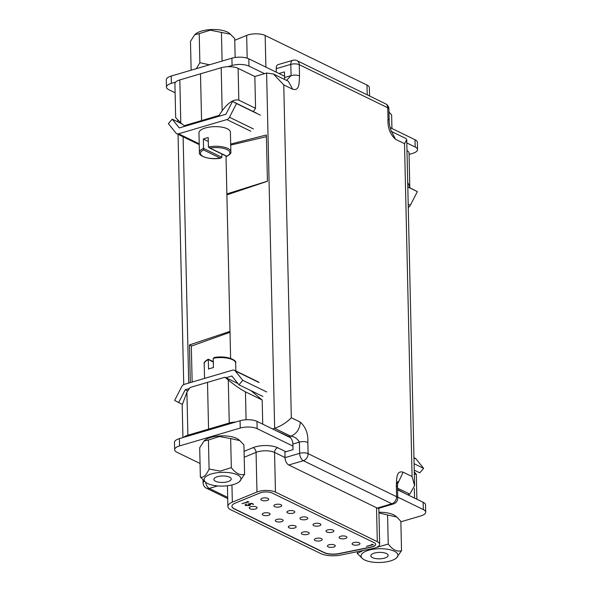 <?xml version="1.0" encoding="UTF-8"?>
<svg xmlns="http://www.w3.org/2000/svg" width="592" height="592" viewBox="0 0 592 592"><rect width="100%" height="100%" fill="white"/><g stroke="black" fill="none" stroke-linecap="round" stroke-linejoin="round"><path stroke-width="0.89" d="M202.612 121.079L201.569 120.568L200.503 73.822L201.569 120.568L202.612 121.079M209.731 429.681L208.569 429.119L207.503 382.365L208.569 429.119L209.731 429.681M191.63 345.994L189.47 344.944L229.999 331.365L226.877 193.924L228.024 194.479M186.902 392.2L187.879 435.209L229.252 423.021L228.283 380.012L224.953 377.23L190.062 387.501L186.902 392.2L182.188 405.054L182.928 437.577M187.879 435.209A12.099 4.514 178.7 0 0 183.727 437.347M189.47 344.944L190.321 382.595M226.018 156.029L226.877 193.924L267.421 181.174M179.82 79.913L180.789 122.921L175.669 117.601L174.899 83.679A12.099 4.514 -1.3 0 1 179.82 79.913L221.193 67.725A12.099 4.514 -1.3 0 1 238.102 68.354L238.82 100.144L255.559 108.292L254.841 76.501L238.102 68.354M180.789 122.921L184.119 125.704L219.01 115.433L222.17 110.734C228.342 102.46 233.892 98.931 238.82 100.144M184.119 125.704L185.17 126.214M266.415 136.671L230.71 145.077M227.861 66.718L232.071 65.483A12.099 4.514 -1.3 0 1 248.98 66.104L264.491 73.66M175.106 92.766L168.824 89.71A12.099 4.514 -1.3 0 1 166.47 87.12A12.099 4.514 -1.3 0 1 171.391 83.354L175.602 82.11M406.808 142.946L415.17 147.023A12.099 4.514 -1.3 0 1 417.53 149.613A12.099 4.514 -1.3 0 1 412.609 153.38L409.072 154.423M166.47 87.12L166.3 79.824A12.099 4.514 -1.3 0 1 171.221 76.057L231.909 58.186A12.099 4.514 -1.3 0 1 248.818 58.815L284.552 76.213M390.143 127.62L415.007 139.727A12.099 4.514 -1.3 0 1 417.36 142.317L417.53 149.613M234.75 40.293L246.664 35.394A12.099 4.514 -1.3 0 1 265.157 35.468L367.003 85.048A12.099 4.514 -1.3 0 1 369.356 87.646L369.549 95.985M329.004 544.788A3.929 1.465 178.7 0 0 327.406 546.009A3.929 1.465 178.7 0 0 329.581 547.267A3.929 1.465 178.7 0 0 333.666 547.06A3.929 1.465 178.7 0 0 335.264 545.831A3.929 1.465 178.7 0 0 333.096 544.573A3.929 1.465 178.7 0 0 329.004 544.788M315.973 538.439A3.929 1.465 178.7 0 0 314.374 539.667A3.929 1.465 178.7 0 0 316.55 540.925A3.929 1.465 178.7 0 0 320.635 540.711A3.929 1.465 178.7 0 0 322.233 539.49A3.929 1.465 178.7 0 0 320.065 538.232A3.929 1.465 178.7 0 0 315.973 538.439M302.941 532.097A3.929 1.465 178.7 0 0 301.343 533.318A3.929 1.465 178.7 0 0 303.518 534.576A3.929 1.465 178.7 0 0 307.603 534.369A3.929 1.465 178.7 0 0 309.202 533.14A3.929 1.465 178.7 0 0 307.033 531.89A3.929 1.465 178.7 0 0 302.941 532.097M289.91 525.755A3.929 1.465 178.7 0 0 288.311 526.976A3.929 1.465 178.7 0 0 290.48 528.234A3.929 1.465 178.7 0 0 294.572 528.02A3.929 1.465 178.7 0 0 296.17 526.799A3.929 1.465 178.7 0 0 293.995 525.541A3.929 1.465 178.7 0 0 289.91 525.755M276.878 519.406A3.929 1.465 178.7 0 0 275.28 520.634A3.929 1.465 178.7 0 0 277.448 521.885A3.929 1.465 178.7 0 0 281.54 521.678A3.929 1.465 178.7 0 0 283.139 520.449A3.929 1.465 178.7 0 0 280.963 519.199A3.929 1.465 178.7 0 0 276.878 519.406M263.847 513.064A3.929 1.465 178.7 0 0 262.249 514.285A3.929 1.465 178.7 0 0 264.417 515.543A3.929 1.465 178.7 0 0 268.509 515.329A3.929 1.465 178.7 0 0 270.107 514.108A3.929 1.465 178.7 0 0 267.932 512.85A3.929 1.465 178.7 0 0 263.847 513.064M353.698 542.605A3.929 1.465 178.7 0 0 352.092 543.833A3.929 1.465 178.7 0 0 354.268 545.091A3.929 1.465 178.7 0 0 358.36 544.877A3.929 1.465 178.7 0 0 359.958 543.656A3.929 1.465 178.7 0 0 357.783 542.398A3.929 1.465 178.7 0 0 353.698 542.605M340.659 536.263A3.929 1.465 178.7 0 0 339.061 537.484A3.929 1.465 178.7 0 0 341.236 538.742A3.929 1.465 178.7 0 0 345.328 538.535A3.929 1.465 178.7 0 0 346.927 537.307A3.929 1.465 178.7 0 0 344.751 536.049A3.929 1.465 178.7 0 0 340.659 536.263M327.628 529.921A3.929 1.465 178.7 0 0 326.029 531.142A3.929 1.465 178.7 0 0 328.205 532.4A3.929 1.465 178.7 0 0 332.29 532.186A3.929 1.465 178.7 0 0 333.888 530.965A3.929 1.465 178.7 0 0 331.72 529.707A3.929 1.465 178.7 0 0 327.628 529.921M314.596 523.572A3.929 1.465 178.7 0 0 312.998 524.801A3.929 1.465 178.7 0 0 315.173 526.051A3.929 1.465 178.7 0 0 319.258 525.844A3.929 1.465 178.7 0 0 320.857 524.616A3.929 1.465 178.7 0 0 318.688 523.365A3.929 1.465 178.7 0 0 314.596 523.572M301.565 517.23A3.929 1.465 178.7 0 0 299.966 518.451A3.929 1.465 178.7 0 0 302.142 519.709A3.929 1.465 178.7 0 0 306.227 519.495A3.929 1.465 178.7 0 0 307.825 518.274A3.929 1.465 178.7 0 0 305.657 517.016A3.929 1.465 178.7 0 0 301.565 517.23M288.533 510.881A3.929 1.465 178.7 0 0 286.935 512.11A3.929 1.465 178.7 0 0 289.111 513.36A3.929 1.465 178.7 0 0 293.195 513.153A3.929 1.465 178.7 0 0 294.794 511.932A3.929 1.465 178.7 0 0 292.626 510.674A3.929 1.465 178.7 0 0 288.533 510.881M275.502 504.539A3.929 1.465 178.7 0 0 273.904 505.76A3.929 1.465 178.7 0 0 276.072 507.018A3.929 1.465 178.7 0 0 280.164 506.811A3.929 1.465 178.7 0 0 281.762 505.583A3.929 1.465 178.7 0 0 279.587 504.325A3.929 1.465 178.7 0 0 275.502 504.539M250.816 506.715A3.929 1.465 178.7 0 0 249.217 507.943A3.929 1.465 178.7 0 0 251.385 509.201A3.929 1.465 178.7 0 0 255.478 508.987A3.929 1.465 178.7 0 0 257.076 507.766A3.929 1.465 178.7 0 0 254.9 506.508A3.929 1.465 178.7 0 0 250.816 506.715M262.471 498.19A3.929 1.465 178.7 0 0 260.872 499.419A3.929 1.465 178.7 0 0 263.04 500.677A3.929 1.465 178.7 0 0 267.133 500.462A3.929 1.465 178.7 0 0 268.731 499.241A3.929 1.465 178.7 0 0 266.555 497.983A3.929 1.465 178.7 0 0 262.471 498.19M272.216 493.04A8.066 3.004 178.7 0 0 260.939 492.625A8.066 3.004 178.7 0 0 259.888 492.995L235.253 503.119A12.099 4.514 178.7 0 0 231.916 506.338A12.099 4.514 178.7 0 0 234.277 508.928L324.053 552.639A12.099 4.514 178.7 0 0 339.164 553.712L371.154 547.163A8.066 3.004 178.7 0 0 375.631 544.359A8.066 3.004 178.7 0 0 374.063 542.627L272.216 493.04M258.549 491.464A12.099 4.514 178.7 0 0 256.972 492.011L232.338 502.142A16.125 6.016 178.7 0 0 227.89 506.426A16.125 6.016 178.7 0 0 231.028 509.882L320.812 553.594A16.125 6.016 178.7 0 0 340.955 555.022L372.945 548.481A12.099 4.514 178.7 0 0 379.664 544.263A12.099 4.514 178.7 0 0 377.304 541.673L275.458 492.085A12.099 4.514 178.7 0 0 258.549 491.464M247.774 501.927L247.042 501.572L248.855 501.942L242.002 503.629L247.774 501.927L247.715 501.535M231.916 506.241A12.099 4.514 178.7 0 0 234.269 508.743L324.053 552.454A12.099 4.514 178.7 0 0 339.157 553.527L371.147 546.978A8.066 3.004 178.7 0 0 375.624 544.263M372.242 544.662L371.517 544.314L373.33 544.677L366.485 546.364L372.242 544.662L372.19 544.27M246.509 505.413L245.517 505.102L245.532 505.479L245.895 504.236L246.213 505.294L249.047 505.398L249.321 504.428L247.952 504.014L251.652 503.304L253.598 504.251L251.326 503.659L249.38 504.036L250.571 504.798L249.447 505.612L245.532 505.479L245.044 504.961M246.324 504.443L246.213 505.294M249.04 505.028L249.313 504.051L249.765 504.495L248.788 503.851M400.873 521.804L420.779 515.943A12.099 4.514 178.7 0 0 425.7 512.176L425.53 504.88A12.099 4.514 178.7 0 0 423.176 502.29L397.565 489.821M290.502 437.695L256.987 421.378A12.099 4.514 178.7 0 0 240.078 420.749L179.391 438.62A12.099 4.514 178.7 0 0 174.47 442.387L174.64 449.683A12.099 4.514 178.7 0 0 176.993 452.273L200.059 463.499M425.7 512.176A12.099 4.514 178.7 0 0 423.339 509.579L397.728 497.11M292.944 446.094L257.15 428.667A12.099 4.514 178.7 0 0 240.241 428.046L179.554 445.917A12.099 4.514 178.7 0 0 174.64 449.683M372.849 544.44L372.242 544.618M248.374 501.705L247.767 501.89M253.117 504.014L252.939 504.443M252.925 504.073L251.437 503.348M250.52 504.621L249.491 505.228M245.517 505.102L245.095 504.776M246.316 504.073L246.205 504.924M407.807 186.961L417.353 191.608L410.308 205.313A4.033 3.034 116 0 1 408.265 207.407M407.799 186.769L417.353 191.608M256.417 113.065L232.508 101.417L225.937 114.212L179.287 127.946L172.228 119.17L181.996 123.928M250.801 131.217L226.884 119.577L178.592 133.799A4.033 3.034 -64 0 1 176.742 133.688A4.033 3.034 -64 0 1 175.935 133.037L168.365 123.632L172.228 119.17M232.508 101.417L236.519 103.563L229.474 117.268L253.391 128.908M236.519 103.563L260.428 115.203M226.884 119.577A4.033 3.034 -64 0 0 229.474 117.268M414.23 470.129L419.772 472.83L423.635 468.368L416.065 458.963L413.956 457.934M423.635 468.368L414.082 463.721M413.949 457.675L415.258 458.312A4.033 3.034 116 0 1 416.065 458.963M187.738 390.964L185.229 389.743L178.658 402.538L182.203 404.262M266.711 391.963L242.794 380.323L235.231 370.918A4.033 3.034 -64 0 0 234.425 370.274A4.033 3.034 -64 0 0 232.575 370.155L184.275 384.378A4.033 3.034 -64 0 0 181.692 386.687L174.647 400.392L178.658 402.538M262.848 396.425L238.939 384.785L242.794 380.323M238.939 384.785L231.879 376.009L225.996 377.74M189.381 388.522L185.229 389.743M210.012 148.037L226.803 156.214A14.719 5.491 178.7 0 0 227.01 149.591A14.719 5.491 178.7 0 0 210.012 148.037L208.421 146.971A15.725 5.868 -1.3 0 1 227.794 148.414A15.725 5.868 -1.3 0 1 230.858 151.789C231.383 152.988 230.022 154.527 226.78 156.392L209.117 147.793M230.858 151.789L230.414 132.149A15.725 5.868 178.7 0 0 227.35 128.782A15.725 5.868 178.7 0 0 209.723 127.043A15.725 5.868 178.7 0 0 198.971 132.867L199.423 152.499A15.725 5.868 -1.3 0 1 203.552 148.407L203.522 149.946A14.719 5.491 178.7 0 0 203.315 156.569A14.719 5.491 178.7 0 0 220.313 158.123L220.942 158.101C210.116 160.314 198.105 156.073 199.423 152.499M208.295 141.466L203.345 139.053L203.552 148.407L221.859 157.317L221.785 153.964M203.345 139.053A15.725 5.868 -1.3 0 1 208.214 137.625L208.421 146.971M203.522 149.946L220.313 158.123L221.859 157.317M213.305 362.126L208.273 359.388L208.562 369.068A15.725 5.868 178.7 0 1 213.431 367.632L213.216 358.278L214.763 357.479L214.134 357.494C228.031 355.193 237.303 360.706 235.653 363.096A15.725 5.868 178.7 0 0 232.589 359.729A15.725 5.868 178.7 0 0 213.216 358.278M381.64 562.4A18.448 6.882 -1.3 0 1 362.667 558.759A18.448 6.882 -1.3 0 1 377.326 548.814A18.448 6.882 -1.3 0 1 396.433 557.99A18.448 6.882 -1.3 0 1 381.64 562.4M376.157 547.548L388.241 544.026C392.777 549.879 397.202 552.084 401.524 550.649L400.858 521.293L396.751 517.023L387.582 514.981L388.241 544.026M362.667 558.759L357.287 553.461L363.229 550.464M378.473 552.417A8.665 3.234 -1.3 0 1 388.152 555.414A8.665 3.234 -1.3 0 1 380.501 558.796A8.665 3.234 -1.3 0 1 370.821 555.807A8.665 3.234 -1.3 0 1 378.473 552.417M396.433 557.99L401.524 550.649M357.25 551.692L357.287 553.461M387.582 514.981L378.954 512.909M378.939 512.258A18.448 6.882 -1.3 0 1 395.478 515.995L396.751 517.023M224.723 485.995A18.448 6.882 -1.3 0 1 205.742 482.354A18.448 6.882 -1.3 0 1 220.409 472.416A18.448 6.882 -1.3 0 1 239.508 481.585A18.448 6.882 -1.3 0 1 224.723 485.995M205.742 482.354L200.362 477.056C203.337 478.033 206.245 475.354 209.087 469.042L220.268 471.106L231.317 467.628C235.853 473.474 240.278 475.687 244.6 474.251L243.934 444.888L239.827 440.618L230.658 438.583L231.317 467.628M230.658 438.583L219.484 436.511L208.428 439.989L203.966 441.084L204.788 440.359A18.448 6.882 -1.3 0 1 219.58 435.949A18.448 6.882 -1.3 0 1 238.561 439.59L239.827 440.618M203.966 441.084L199.696 447.7L200.362 477.056M221.549 476.012A8.665 3.234 -1.3 0 1 231.228 479.009A8.665 3.234 -1.3 0 1 223.576 482.399A8.665 3.234 -1.3 0 1 213.897 479.402A8.665 3.234 -1.3 0 1 221.549 476.012M239.508 481.585L244.6 474.251M208.428 439.989L209.087 469.042M230.688 144.056L266.378 134.991L267.429 181.278L226.899 194.857L230.614 358.397M391.12 131.306L391.726 131.72C391.43 132.194 388.951 124.86 389.181 120.287L388.004 118.992L387.745 107.766L299.271 64.691L299.53 75.909C299.041 83.546 299.537 91.042 292.737 89.251L283.768 84.885L273.408 73.993L266.607 73.038L254.841 76.501M391.601 131.535L406.001 138.55L406.734 139.69L414.585 485.706L409.768 494.113L407.659 494.734M405.268 493.573L397.558 489.436M250.986 390.653L262.182 400.007L245.443 391.86C240.478 389.225 234.758 385.274 228.283 380.012M262.73 424.175L262.182 400.007M283.768 84.885L291.323 417.745C286.528 422.584 280.978 426.114 274.666 428.334L272.557 428.956M255.559 108.292L253.354 111.57M406.978 150.583A12.099 4.514 -1.3 0 1 409.042 153.025L409.797 187.738M289.185 436.674L290.805 436.193C294.416 436.556 297.28 438.531 299.389 442.12L292.899 444.03A6.046 3.293 73.6 0 0 289.185 436.674L274.947 430.118M235.742 422.022A12.099 4.514 178.7 0 0 229.252 423.021M397.55 484.13L403.108 472.172C396.307 470.374 396.803 477.877 396.322 485.507L396.573 496.725A6.046 4.544 116 0 1 391.83 503.77L303.356 460.694L288.755 464.994L377.23 508.069L391.83 503.77A6.046 3.293 -106.4 0 0 393.414 503.962A6.046 6.046 0 0 0 397.75 498.02A6.046 2.257 178.7 0 0 396.573 496.725L308.099 453.65A6.046 2.257 178.7 0 0 299.641 453.339L299.389 442.12C302.556 441.351 305.376 441.454 307.84 442.431C308.343 433.951 305.82 427.172 300.285 422.103C299.826 429.059 296.659 433.751 290.805 436.193L274.666 428.334L266.607 73.038M388.004 118.992C387.508 127.472 390.024 134.243 395.56 139.312L404.521 143.678L406.734 139.69M220.054 115.943L219.01 115.433M224.953 377.23L237.954 383.564M284.404 79.35A6.046 3.293 73.6 0 0 284.582 77.508L291.072 75.598L290.82 64.38L276.212 68.679L276.294 72.194M276.212 68.679A6.046 3.293 -106.4 0 1 278.092 64.624L292.692 60.325A6.046 3.293 73.6 0 0 290.82 64.38A6.046 2.257 178.7 0 1 299.271 64.691A6.046 4.544 116 0 0 297.051 60.687A6.046 6.046 0 0 0 292.692 60.325M278.995 73.504L284.456 71.898L284.582 77.508M292.899 444.03L293.025 449.639L284.915 452.029L285.041 457.638L299.641 453.339A6.046 3.293 73.6 0 0 303.356 460.694A6.046 4.544 116 0 0 308.099 453.65L307.84 442.431M393.414 503.962L378.813 508.262A6.046 3.293 -106.4 0 1 377.23 508.069M288.755 464.994A6.046 3.293 -106.4 0 1 285.041 457.638M299.53 75.909C297.051 74.947 294.239 74.844 291.072 75.598L286.535 80.386M414.585 485.706L412.076 476.538L404.521 143.678M414.267 471.802L416.331 474.399L414.319 474.081M407.703 182.38L409.812 186.946M192.141 382.062L191.327 346.105L230.022 332.297M388.988 111.992L391.638 114.944L391.941 128.501M196.359 68.657L199.867 62.693L209.457 64.802M230.606 34.269L210.256 30.162L199.208 33.64L194.746 34.736L195.567 34.01A18.448 6.882 -1.3 0 1 210.36 29.6A18.448 6.882 -1.3 0 1 229.333 33.241L234.713 38.539L235.142 57.491M194.746 34.736L190.476 41.351L191.127 70.196M221.438 32.234L222.096 61.08M199.208 33.64L199.867 62.693M183.113 136.789L188.7 383.076M217.649 485.936L209.25 488.407L227.683 497.384M204.566 481.4A6.046 2.257 178.7 0 0 203.078 482.939A6.046 6.046 0 0 0 206.475 488.237A6.046 4.544 -64 0 0 209.25 488.407A6.046 3.293 73.6 0 1 205.639 482.273M248.818 58.815L248.98 66.104M231.909 58.186L232.071 65.483M415.007 139.727L415.17 147.023M171.221 76.057L171.391 83.354M246.664 35.394L247.182 58.171M265.157 35.468L265.875 67.118M367.003 85.048L367.225 94.853M285.041 457.542L274.562 452.443A4.033 3.034 116 0 1 277.722 447.752L285.906 451.733M275.458 492.085L274.562 452.443A12.099 4.514 178.7 0 0 257.653 451.822A12.099 4.514 178.7 0 0 256.07 452.369L244.215 457.246M244.082 451.341L253.065 447.648A16.125 6.016 -1.3 0 1 255.174 446.916A16.125 6.016 -1.3 0 1 277.722 447.752M256.972 492.011L256.07 452.369A4.033 2.686 67.6 0 0 253.065 447.648M423.339 509.579L423.176 502.29M257.15 428.667L256.987 421.378M240.241 428.046L240.078 420.749M179.554 445.917L179.391 438.62M377.304 541.673L376.534 507.729M232.338 502.142L231.946 484.944M283.945 434.121L283.953 434.506M408.199 204.284L410.308 205.313M178.592 133.799L199.223 143.849M259.141 382.565L235.231 370.918M208.347 359.714A15.725 5.868 178.7 0 0 204.218 363.806L204.543 378.406M409.768 494.113L397.528 488.156M403.108 472.172L412.076 476.538M291.323 417.745L300.285 422.103M222.17 110.734L221.193 67.725M245.443 391.86L246.08 419.772M414.57 498.101L414.356 488.526M385.525 103.763A6.046 4.544 116 0 1 387.745 107.766A6.046 2.257 178.7 0 1 388.922 109.061A6.046 6.046 0 0 0 385.525 103.763L297.051 60.687M292.737 89.251L288.297 81.245L273.408 73.993M391.623 131.579L395.56 139.312M396.307 483.879L398.002 481.466C398.046 481.918 397.58 481.081 397.498 486.802L396.322 485.507M177.733 120.198L177.77 121.871M178.051 134.325L183.735 384.593M206.475 488.237L227.713 498.575M203.078 482.939L203.012 480.008M379.664 544.263L378.843 508.254M227.89 506.426L227.417 485.751M245.843 504.887L245.835 504.517M176.742 133.688L199.245 144.64M258.334 381.914L234.425 370.274M235.653 363.096L235.838 370.955M204.218 363.806C203.692 362.607 205.054 361.068 208.295 359.203L213.298 361.631M389.181 120.287L388.922 109.061M397.75 498.02L397.498 486.802M416.331 474.399L416.894 499.234"/></g></svg>
